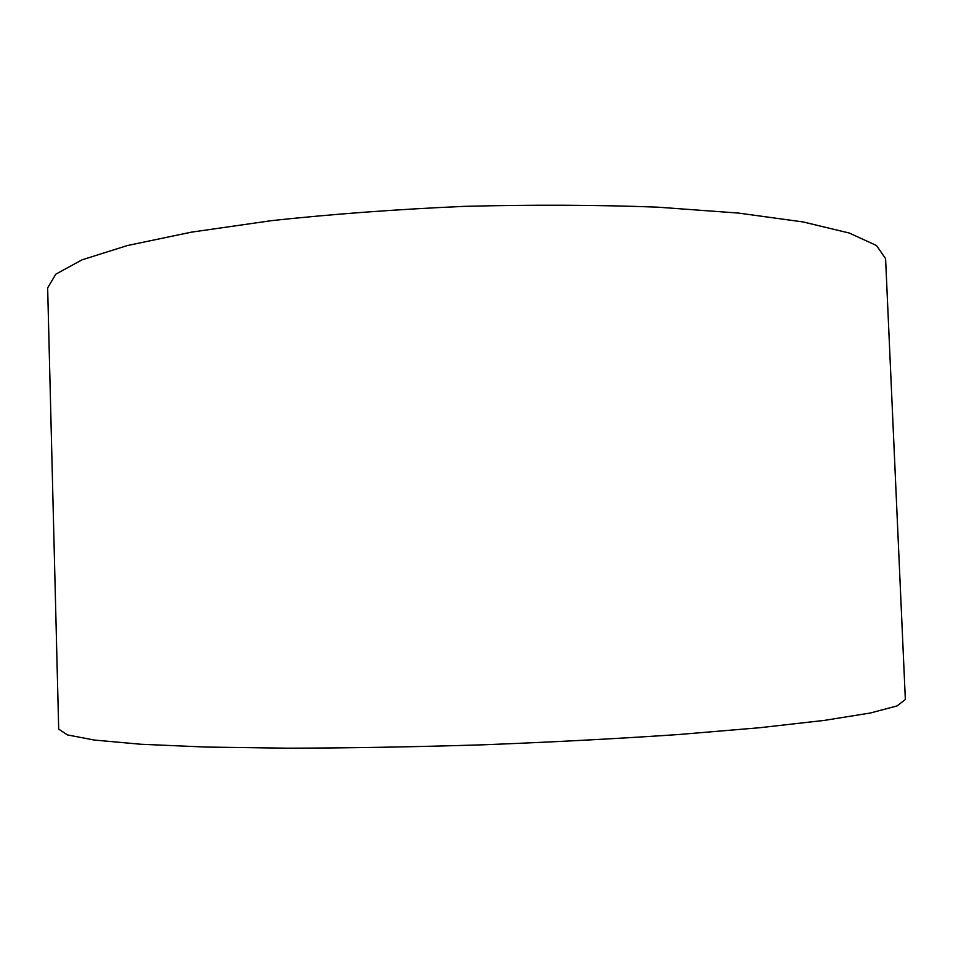 <?xml version="1.0" encoding="UTF-8"?>
<svg xmlns="http://www.w3.org/2000/svg" width="953" height="953" viewBox="0 0 953 953"><rect width="100%" height="100%" fill="white"/><g stroke="black" fill="none" stroke-linecap="round" stroke-linejoin="round"><path stroke-width="1.43" d="M905.35 699.538L897.035 705.947L870.423 712.987L824.512 720.373L759.708 727.723L678.179 734.56C616.698 738.718 551.668 742.137 483.088 744.805C414.484 746.926 349.37 748.057 287.746 748.188L205.943 747.057L140.782 744.245L94.466 740.076L67.425 734.918L58.693 729.105L47.65 287.901L55.81 274.178L82.053 259.835L127.357 245.552L191.291 232.175L271.724 220.619C332.383 214.08 396.567 209.326 464.278 206.36C532.036 204.597 596.387 204.859 657.356 207.146L738.396 213.067L803.117 221.954L849.302 233.044L876.486 245.517L885.587 258.644L905.35 699.538"/></g></svg>
